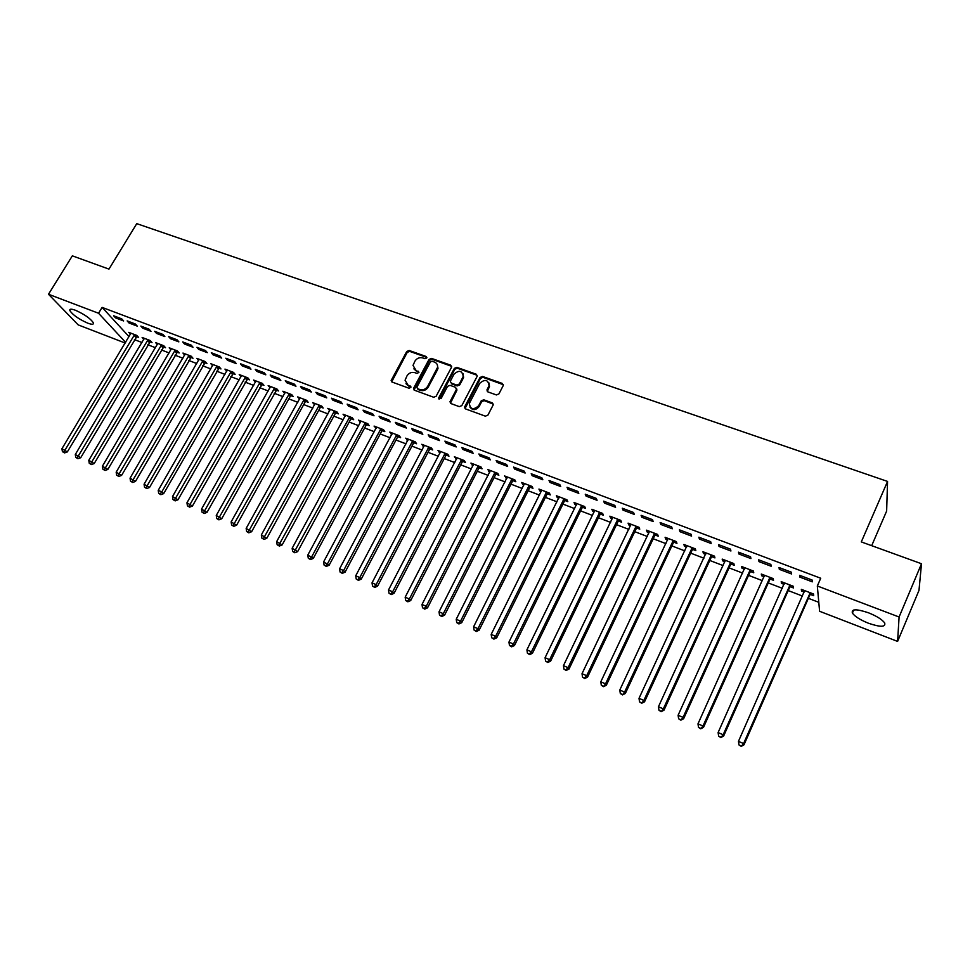 <?xml version="1.0" encoding="UTF-8"?>
<svg xmlns="http://www.w3.org/2000/svg" width="970" height="970" viewBox="0 0 970 970"><rect width="100%" height="100%" fill="white"/><g stroke="black" fill="none" stroke-linecap="round" stroke-linejoin="round"><path stroke-width="1.45" d="M426.703 358.003L426.169 356.499L409.17 350.485L406.733 351.492L391.14 380.543L392.086 382.047L409.11 388.267L410.977 387.151L408.103 385.223L405.06 380.228L406.988 375.875C408.952 372.916 411.583 371.837 414.857 372.65L417.076 373.45L418.931 372.347L416.057 370.431L413.014 365.399L414.917 361.155C416.882 358.209 419.501 357.13 422.774 357.93L424.993 358.718L426.703 358.003M426.861 357.469L409.679 351.37L407.242 352.365L391.698 381.84M410.989 386.957L408.103 385.223M418.943 372.165L416.057 370.431M868.465 623.237C860.22 619.903 854.873 616.52 852.4 613.088C851.199 608.893 856.558 608.796 868.489 612.797C876.795 616.144 882.191 619.539 884.688 622.982C885.828 627.226 880.42 627.311 868.465 623.237M87.712 323.143C78.764 319.142 72.811 314.959 69.828 310.594C69.355 308.848 71.222 308.739 75.418 310.254C84.414 314.28 90.404 318.463 93.375 322.816C93.847 324.586 91.956 324.695 87.712 323.143M496.385 394.935L498.919 393.917L503.297 385.442L502.339 383.453L482.551 376.457L480.041 377.475L464.594 407.048L465.551 408.916L485.364 416.166L487.898 415.148L493.209 404.866L492.263 402.865L483.763 399.798L481.229 400.828L478.646 405.763C473.445 410.213 470.341 409.449 469.322 403.459L479.774 383.271C485.048 378.833 488.14 379.634 489.05 385.672L486.928 389.964L487.874 391.892L496.385 394.935M817.322 585.977L899.093 617.005L897.602 641.412L819.601 611.282L817.322 585.977L820.717 578.241L102.117 307.393L98.552 313.249L125.639 342.361M125.227 343.053L78.17 324.877L48.5 294.262L72.338 255.837L108.967 269.114L136.758 223.646L887.55 481.423L861.299 541.915L921.5 563.74L899.093 617.005M48.5 294.262L98.552 313.249M451.486 367.351L450.698 365.181L431.529 358.403L429.067 359.409L413.717 388.048L414.469 390.231L433.663 397.251L436.148 396.245L451.486 367.351M456.846 367.351L476.318 374.25L477.264 376.093L461.817 405.618L459.295 406.636L450.929 403.568L449.971 401.774L456.373 389.528L455.573 387.321L450.056 385.332L447.558 386.351L441.059 398.609L438.767 397.773L454.36 368.37L456.846 367.351L457.306 368.224L476.755 375.123L476.318 374.25M871.69 545.673L886.641 511.057L887.55 481.423M779.031 567.523L779.31 569.329L791.617 573.985L791.374 572.191L779.031 567.523M790.235 586.717L793.484 587.953L793.254 586.244L781.214 581.648L781.468 583.358L784.099 584.364M738.497 552.185L738.897 554.015L750.926 558.574L750.55 556.744L738.497 552.185M750.586 571.548L753.763 572.761L753.411 571.027L741.638 566.529L742.014 568.262L744.439 569.196M698.873 537.198L699.394 539.053L711.155 543.503L710.67 541.66L698.873 537.198M711.81 556.707L714.926 557.895L714.466 556.137L702.947 551.736L703.432 553.506L705.675 554.367M660.146 522.551L660.776 524.43L672.271 528.783L671.677 526.904L660.146 522.551M673.895 542.206L676.939 543.37L676.369 541.587L665.093 537.283L665.699 539.065L667.748 539.853M672.816 541.793L673.544 542.072M622.279 508.219L623.019 510.123L634.259 514.379L633.555 512.487L622.279 508.219M636.793 528.019L639.763 529.147L639.097 527.341L628.075 523.133L628.778 524.952L630.658 525.667M635.641 527.571L636.429 527.874M585.25 494.215L586.098 496.131L597.083 500.302L596.271 498.386L585.25 494.215M600.491 514.124L603.401 515.24L602.625 513.409L591.846 509.286L592.646 511.129L594.355 511.772M599.278 513.663L600.115 513.979M549.02 480.502L549.966 482.454L560.721 486.528L559.811 484.588L549.02 480.502M564.964 500.532L567.814 501.623L566.941 499.78L556.38 495.743L557.277 497.598L558.829 498.192M563.679 500.047L564.564 500.387M513.579 467.091L514.609 469.056L525.134 473.045L524.127 471.08L513.579 467.091M530.178 487.231L532.966 488.298L532.009 486.431L521.666 482.478L522.648 484.345L524.042 484.879M478.877 453.972L480.004 455.948L490.311 459.853L489.207 457.876L478.877 453.972M496.119 474.197L498.847 475.239L497.792 473.36L487.68 469.492L489.983 471.856M444.915 441.12L446.127 443.108L456.215 446.94L455.027 444.939L444.915 441.12M462.751 461.429L465.43 462.46L464.291 460.556L454.384 456.761L456.627 459.089M411.656 428.534L412.941 430.547L422.823 434.293L421.562 432.28L411.656 428.534M430.062 448.928L432.693 449.934L431.48 448.019L421.768 444.308L423.951 446.588M379.088 416.215L380.446 418.24L390.134 421.901L388.788 419.889L379.088 416.215M398.039 436.682L400.61 437.664L399.325 435.736L389.807 432.099L391.941 434.342M347.175 404.138L348.618 406.175L358.1 409.776L356.681 407.739L347.175 404.138M366.66 424.678L369.17 425.636L367.812 423.696L358.488 420.131L360.561 422.338M315.917 392.316L317.433 394.366L326.72 397.882L325.229 395.833L315.917 392.316M335.887 412.905L338.36 413.85L336.929 411.886L327.787 408.394L329.812 410.577M285.277 380.725L286.865 382.786L295.971 386.23L294.407 384.181L285.277 380.725M305.732 401.362L308.145 402.295L306.653 400.319L297.681 396.9L299.657 399.046M255.255 369.364L256.892 371.437L265.816 374.82L264.192 372.747L255.255 369.364M276.147 390.049L278.523 390.958L276.959 388.982L268.169 385.623L270.084 387.733M225.804 358.221L227.513 360.307L236.268 363.617L234.582 361.543L225.804 358.221M247.132 378.955L249.46 379.84L247.847 377.851L239.214 374.553L241.093 376.639M196.934 347.308L198.704 349.394L207.289 352.643L205.543 350.558L196.934 347.308M218.674 368.066L220.966 368.939L219.281 366.939L210.817 363.701L212.636 365.751M168.622 336.59L170.453 338.688L178.868 341.876L177.061 339.779L168.622 336.59M190.75 357.384L192.994 358.245L191.26 356.233L182.954 353.056L184.7 355.068L185.064 354.462M140.844 326.078L142.723 328.187L150.993 331.316L149.125 329.218L140.844 326.078M163.348 346.896L165.543 347.745L163.76 345.72L155.612 342.616L157.358 344.568M113.599 315.771L115.527 317.881L123.639 320.949L121.723 318.851L113.599 315.771M136.455 336.614L138.613 337.439L136.77 335.414L128.767 332.358L130.501 334.25M102.117 307.393L129.046 336.675M134.442 339.621L141.996 342.519M147.828 344.762L155.503 347.709M161.335 349.94L169.132 352.934M174.964 355.178L182.893 358.221M188.738 360.464L196.777 363.544M202.633 365.799L210.805 368.927M216.649 371.183L224.955 374.371M230.811 376.615L239.25 379.852M245.107 382.107L253.679 385.393M259.548 387.648L268.253 390.983M274.122 393.238L282.961 396.633M288.842 398.888L297.814 402.332M303.695 404.587L312.825 408.091M318.706 410.346L327.969 413.911M333.862 416.166L343.271 419.78M349.164 422.047L358.73 425.721M364.623 427.976L374.335 431.711M380.24 433.966L390.11 437.761M396.002 440.028L406.042 443.872M411.935 446.139L422.132 450.056M428.025 452.311L438.379 456.288M444.284 458.555L454.809 462.593M460.714 464.86L471.396 468.959M477.313 471.226L488.165 475.397M494.07 477.664L505.103 481.908M511.02 484.175L522.224 488.48M528.141 490.747L539.526 495.112M545.443 497.38L557.01 501.829M562.927 504.097L574.689 508.607M580.593 510.875L592.549 515.47M598.454 517.737L610.603 522.393M616.508 524.661L628.863 529.402M634.756 531.669L647.305 536.483M653.21 538.75L665.966 543.649M671.858 545.916L684.82 550.887M690.713 553.155L703.893 558.211M709.785 560.466L723.171 565.607M729.064 567.874L742.668 573.1M748.561 575.355L762.396 580.666M768.276 582.921L782.341 588.317M788.21 590.572L802.505 596.065M808.374 598.32L818.801 602.309M149.841 341.731L152.011 342.568L150.204 340.543L142.129 337.463L143.863 339.379M127.155 320.9L129.058 323.01L137.243 326.114L135.351 324.004L127.155 320.9M176.989 352.122L179.208 352.971L177.449 350.958L169.216 347.806L170.975 349.806M154.666 331.316L156.522 333.413L164.864 336.566L163.021 334.468L154.666 331.316M204.646 362.695L206.913 363.568L205.203 361.555L196.825 358.354L198.62 360.391M182.712 341.925L184.506 344.011L193.006 347.236L191.235 345.138L182.712 341.925M232.836 373.486L235.14 374.359L233.491 372.371L224.955 369.109L226.798 371.171M211.302 352.74L213.036 354.826L221.706 358.1L219.984 356.026L211.302 352.74M261.573 384.472L263.925 385.369L262.337 383.392L253.619 380.058L255.522 382.156M240.451 363.762L242.136 365.848L250.975 369.194L249.314 367.121L240.451 363.762M290.867 395.675L293.267 396.597L291.74 394.62L282.852 391.225L284.804 393.359M270.193 375.014L271.806 377.075L280.815 380.495L279.227 378.433L270.193 375.014M320.73 407.109L323.18 408.043L321.713 406.078L312.667 402.623L314.656 404.781M300.518 386.496L302.07 388.546L311.261 392.025L309.745 389.976L300.518 386.496M345.55 415.184L276.668 541.599L282.149 544.922L350.558 419.501L352.304 417.767L343.065 414.226L345.114 416.433M351.201 418.761L353.686 419.719L352.292 417.767M331.473 398.197L332.94 400.246L342.325 403.799L340.87 401.762L331.473 398.197M382.277 430.644L384.811 431.626L383.489 429.686L374.068 426.085L376.166 428.316M363.047 410.152L364.453 412.177L374.032 415.803L372.65 413.778L363.047 410.152M413.972 442.781L416.566 443.763L415.318 441.847L405.702 438.173L407.861 440.441M395.287 422.338L396.621 424.363L406.394 428.061L405.084 426.048L395.287 422.338M446.321 455.148L448.977 456.167L447.8 454.251L437.991 450.504L440.21 452.808M428.194 434.79L429.443 436.791L439.434 440.574L438.21 438.586L428.194 434.79M479.35 467.782L482.054 468.813L480.962 466.922L470.935 463.09L473.227 465.442M461.805 447.509L462.969 449.498L473.166 453.354L472.026 451.377L461.805 447.509M513.057 480.683L515.81 481.738L514.815 479.859L504.582 475.943L506.922 478.331M496.131 460.495L497.21 462.46L507.625 466.412L506.57 464.448L496.131 460.495M547.48 493.851L550.293 494.918L549.384 493.063L538.932 489.074L539.878 490.941L541.345 491.499M546.171 493.342L547.068 493.694M531.208 473.76L532.19 475.712L542.824 479.75L541.866 477.798L531.208 473.76M582.63 507.298L585.516 508.401L584.692 506.558L574.022 502.484L574.87 504.327L576.495 504.946M581.382 506.813L582.242 507.14M567.038 487.316L567.935 489.256L578.799 493.378L577.938 491.45L567.038 487.316M618.545 521.035L621.491 522.163L620.764 520.344L609.863 516.173L610.615 518.004L612.409 518.683M617.369 520.587L618.169 520.89M603.667 501.175L604.455 503.09L615.574 507.298L614.81 505.394L603.667 501.175M655.247 535.076L658.254 536.216L657.624 534.421L646.481 530.166L647.135 531.972L649.1 532.724M654.132 534.64L654.883 534.931M641.109 515.337L641.801 517.24L653.162 521.545L652.507 519.653L641.109 515.337M692.75 549.42L695.817 550.596L695.308 548.826L683.911 544.473L684.468 546.255L686.602 547.068M679.4 529.826L679.982 531.693L691.598 536.107L691.064 534.24L679.4 529.826M731.089 564.091L734.229 565.292L733.829 563.546L722.177 559.096L722.626 560.842L724.954 561.739M718.576 544.643L719.037 546.486L730.919 550.996L730.495 549.153L718.576 544.643M770.301 579.09L773.514 580.315L773.223 578.593L761.304 574.046L761.632 575.768L764.154 576.738M758.649 559.811L758.989 561.63L771.15 566.237L770.847 564.419L758.649 559.811M810.399 594.428L813.684 595.677L813.515 593.992L801.329 589.336L801.535 591.033L804.263 592.076M799.656 575.319L799.874 577.114L812.314 581.83L812.145 580.048L799.656 575.319M921.5 563.74L918.99 590.378L897.602 641.412M115.527 317.881L116.206 316.766M129.058 323.01L129.737 321.882M142.723 328.187L143.402 327.048M156.522 333.413L157.201 332.274M170.453 338.688L171.12 337.536M198.547 360.367L199.02 359.555M184.506 344.011L185.185 342.859M212.515 365.702L213.073 364.756M198.704 349.394L199.383 348.23M226.616 371.098L158.219 490.359L161.784 491.899L231.187 371.486M213.036 354.826L213.715 353.65M240.851 376.554L241.494 375.426M227.513 360.307L228.192 359.13M255.231 382.047L255.874 380.919M242.136 365.848L242.815 364.659M269.745 387.6L270.387 386.46M256.892 371.437L257.571 370.237M284.404 393.202L285.047 392.062M271.806 377.075L272.485 375.887M299.196 398.864L299.839 397.724M286.865 382.786L287.532 381.574M314.147 404.587L314.789 403.423M302.07 388.546L302.749 387.333M329.23 410.358L329.873 409.195M317.433 394.366L318.111 393.141M344.471 416.191L345.114 415.014M332.94 400.246L333.619 399.009M359.87 422.071L360.5 420.895M348.618 406.175L349.297 404.939M375.414 428.025L376.057 426.836M364.453 412.177L365.132 410.928M391.116 434.026L391.759 432.838M380.446 418.24L381.125 416.991M406.976 440.101L407.618 438.901M396.621 424.363L397.288 423.102M422.993 446.224L423.635 445.024M412.941 430.547L413.62 429.274M439.18 452.42L439.822 451.208M429.443 436.791L430.122 435.518M455.536 458.677L456.167 457.452M446.127 443.108L446.794 441.823M472.05 464.994L472.693 463.757M462.969 449.498L463.648 448.201M488.747 471.384L489.377 470.135M480.004 455.948L480.671 454.651M505.612 477.834L506.243 476.585M497.21 462.46L497.877 461.15M522.648 484.345L523.291 483.096M514.609 469.056L515.276 467.734M539.878 490.941L540.508 489.68M532.19 475.712L532.857 474.391M557.277 497.598L557.908 496.325M549.966 482.454L550.633 481.108M574.87 504.327L575.501 503.042M567.935 489.256L568.59 487.91M592.646 511.129L593.276 509.832M586.098 496.131L586.753 494.785M610.615 518.004L611.245 516.707M604.455 503.09L605.122 501.732M628.778 524.952L629.409 523.642M623.019 510.123L623.686 508.753M647.135 531.972L647.766 530.651M641.801 517.24L642.455 515.858M665.699 539.065L666.329 537.744M660.776 524.43L661.443 523.036M684.468 546.255L685.087 544.922M679.982 531.693L680.637 530.299M703.432 553.506L704.062 552.16M699.394 539.053L700.049 537.647M722.626 560.842L723.244 559.496M719.037 546.486L719.691 545.067M742.014 568.262L742.632 566.904M738.897 554.015L739.552 552.585M761.632 575.768L762.25 574.398M758.989 561.63L759.631 560.187M781.468 583.358L782.087 581.976M779.31 569.329L779.953 567.874M801.535 591.033L802.154 589.651M799.874 577.114L800.517 575.646M413.863 368.842L416.566 371.292M405.969 383.696L408.612 386.084M451.68 366.357L432.026 359.276L429.564 360.282L414.044 390.001M432.123 361.24L430.401 361.955L416.918 387.115L417.452 388.643L419.804 389.503C423.114 390.34 425.757 389.261 427.734 386.266L437.518 367.412C437.858 364.853 436.839 363.083 434.475 362.077L432.123 361.24M437.264 364.659L438.003 368.285L437.434 369.873L428.231 387.115C426.254 390.11 423.623 391.189 420.313 390.352L417.961 389.491M456.555 388.485L456.834 390.389L450.419 403.277M457.306 368.224L454.821 369.243L439.107 399.228M462.811 377.318L463.224 376.263C462.096 370.516 459.028 369.825 453.996 374.19L450.286 381.319L451.244 383.077L456.761 385.066L459.259 384.047L462.811 377.318L463.272 378.191L463.114 373.814M463.272 378.191L459.731 384.908L457.234 385.927L451.717 383.938M489.038 383.004L489.486 386.533L487.292 391.541M469.88 407.012C472.681 410.577 475.749 410.443 479.095 406.612L478.646 405.763M493.281 404.09L484.2 400.646L481.678 401.677L479.095 406.612M503.369 384.714L482.987 377.33L480.489 378.349L465.018 408.6M130.926 333.183L61.947 448.71L67.33 451.923L137.231 335.923M63.729 452.202L62.395 451.632L64.553 452.917L63.729 452.202L134.612 334.589M62.395 451.632L61.947 448.71M67.33 451.923L64.553 452.917M144.3 338.287L75.308 454.493L80.704 457.719L150.641 341.028M77.103 458.01L75.757 457.428L77.915 458.713L77.103 458.01L148.022 339.706M75.757 457.428L75.308 454.493M80.704 457.719L77.915 458.713M157.807 343.453L88.791 460.326L94.199 463.551L164.16 346.181M90.61 463.866L89.252 463.272L91.41 464.557L90.61 463.866L161.553 344.883M89.252 463.272L88.791 460.326M94.199 463.551L91.41 464.557M171.435 348.654L102.408 466.218L107.828 469.456L177.813 351.382M104.239 469.771L102.868 469.177L105.039 470.474L104.239 469.771L175.218 350.097M102.868 469.177L102.408 466.218M107.828 469.456L105.039 470.474M185.185 353.917L116.17 472.172L121.577 475.409L191.599 356.633M118 475.736L116.618 475.142L118.789 476.44L118 475.736L189.017 355.372M116.618 475.142L116.17 472.172M121.577 475.409L118.789 476.44M199.08 359.215L130.053 478.174L135.473 481.423L205.519 361.931M131.908 481.763L130.501 481.156L132.684 482.454L131.908 481.763L202.936 360.695M130.501 481.156L130.053 478.174M135.473 481.423L132.684 482.454M213.097 364.575L144.069 484.236L149.501 487.498L219.559 367.278M145.936 487.849L144.53 487.243L146.7 488.541L145.936 487.849L216.989 366.066M144.53 487.243L144.069 484.236M149.501 487.498L146.7 488.541M160.111 493.997L158.692 493.378L160.862 494.676L160.111 493.997L161.784 491.899L163.663 493.621L233.746 372.674M158.692 493.378L158.219 490.359M163.663 493.621L160.862 494.676M241.542 375.438L172.514 496.543L177.959 499.817L248.065 378.118M174.418 500.205L172.987 499.574L175.158 500.884L174.418 500.205L245.519 376.966M172.987 499.574L172.514 496.543M177.959 499.817L175.158 500.884M255.971 380.955L186.955 502.787L192.399 506.073L262.518 383.623M188.871 506.461L187.416 505.831L189.599 507.14L188.871 506.461L259.984 382.483M187.416 505.831L186.955 502.787M192.399 506.073L189.599 507.14M270.533 386.521L201.53 509.104L206.986 512.378L277.117 389.176M203.47 512.79L202.002 512.16L204.185 513.47L203.47 512.79L274.583 388.073M202.002 512.16L201.53 509.104M206.986 512.378L204.185 513.47M285.241 392.147L216.262 515.47L221.718 518.756L290.224 396.403L291.861 394.79M218.214 519.18L216.734 518.538L218.917 519.859L218.214 519.18L289.339 393.711M216.734 518.538L216.262 515.47M221.718 518.756L218.917 519.859M300.106 397.821L231.139 521.909L236.607 525.207L305.089 402.089L306.75 400.452M233.103 525.643L231.612 524.988L233.794 526.31L233.103 525.643L304.228 399.397M231.612 524.988L231.139 521.909M236.607 525.207L233.794 526.31M315.104 403.544L246.162 528.408L251.63 531.705L320.1 407.837L321.785 406.163M248.138 532.166L246.635 531.511L248.817 532.833L248.138 532.166L319.275 405.145M246.635 531.511L246.162 528.408M251.63 531.705L248.817 532.833M330.249 409.34L261.33 534.967L266.811 538.277L335.244 413.632L336.966 411.935M263.331 538.75L261.815 538.083L263.998 539.417L263.331 538.75L334.456 410.94M261.815 538.083L261.33 534.967M266.811 538.277L263.998 539.417M278.681 545.407L277.141 544.74L279.336 546.062L278.681 545.407L349.794 416.809M277.141 544.74L276.668 541.599M282.149 544.922L279.336 546.062M360.998 421.089L292.152 548.292L297.644 551.627L366.005 425.418L367.763 423.672M294.189 552.124L292.637 551.445L294.831 552.779L294.189 552.124L365.29 422.726M292.637 551.445L292.152 548.292M297.644 551.627L294.831 552.779M376.603 427.055L307.805 555.07L313.286 558.405L381.622 431.395L383.38 429.637M309.854 558.914L308.278 558.235L310.485 559.569L309.854 558.914L311.734 556.768L380.943 428.704M308.278 558.235L307.805 555.07M313.286 558.405L310.485 559.569M392.365 433.069L323.604 561.909L329.109 565.243L397.397 437.434L399.155 435.663M325.678 565.777L324.089 565.086L326.296 566.419L325.678 565.777L327.581 563.631L396.754 434.742M324.089 565.086L323.604 561.909M329.109 565.243L326.296 566.419M408.297 439.155L339.585 568.82L343.598 570.554L345.077 572.167L413.317 443.532L415.099 441.762M341.67 572.712L340.07 572.021L342.264 573.355L341.67 572.712L343.598 570.554L412.723 440.853M340.07 572.021L339.585 568.82M345.077 572.167L342.264 573.355M424.375 445.303L355.723 575.792L359.785 577.55L361.228 579.151L429.419 449.692L431.189 447.91M357.833 579.721L356.208 579.017L358.415 580.351L357.833 579.721L359.785 577.55L428.849 447.012M356.208 579.017L355.723 575.792M361.228 579.151L358.415 580.351M440.635 451.511L372.031 582.849L376.142 584.631L377.536 586.207L445.666 455.912L447.461 454.118M374.165 586.801L372.516 586.086L374.723 587.432L374.165 586.801L376.142 584.631L445.145 453.245M372.516 586.086L372.031 582.849M377.536 586.207L374.723 587.432M457.052 457.791L388.509 589.978L392.656 591.773L394.026 593.349L462.096 462.205L463.89 460.398M390.667 593.955L389.006 593.228L391.213 594.574L390.667 593.955L392.656 591.773L461.611 459.525M389.006 593.228L388.509 589.978M394.026 593.349L391.213 594.574M473.639 464.121L405.169 597.193L409.364 598.999L410.686 600.563L478.683 468.558L480.489 466.74M407.339 601.182L405.666 600.454L407.873 601.8L407.339 601.182L409.364 598.999L478.246 465.891M405.666 600.454L405.169 597.193M410.686 600.563L407.873 601.8M490.396 470.535L422.011 604.468L426.242 606.298L427.527 607.85L495.452 474.973L497.258 473.154M424.193 608.493L422.496 607.753L424.714 609.111L424.193 608.493L426.242 606.298L495.064 472.305M422.496 607.753L422.011 604.468M427.527 607.85L424.714 609.111M507.334 476.997L439.022 611.827L443.302 613.683L444.539 615.222L512.39 481.459L514.209 479.629M441.229 615.877L439.519 615.138L441.726 616.483L441.229 615.877L443.302 613.683L512.051 478.804M439.519 615.138L439.022 611.827M444.539 615.222L441.726 616.483M524.455 483.545L456.227 619.272L460.556 621.139L461.744 622.667L529.511 488.019L531.33 486.164M458.446 623.346L456.724 622.594L458.931 623.952L458.446 623.346L460.556 621.139L529.208 485.364M456.724 622.594L456.227 619.272M461.744 622.667L458.931 623.952M541.745 490.153L473.603 626.79L477.98 628.681L479.132 630.197L546.813 494.627L548.632 492.784M475.858 630.888L474.112 630.124L476.318 631.494L475.858 630.888L477.98 628.681L546.559 491.984M474.112 630.124L473.603 626.79M479.132 630.197L476.318 631.494M559.229 496.822L491.184 634.392L495.609 636.308L496.713 637.799L564.346 501.235L566.128 499.465M493.451 638.515L491.693 637.751L493.9 639.109L493.451 638.515L495.609 636.308L564.091 498.689M491.693 637.751L491.184 634.392M496.713 637.799L493.9 639.109M576.895 503.575L508.959 642.079L513.421 644.019L514.476 645.499L581.964 508.098L583.794 506.219M511.251 646.226L509.456 645.45L511.675 646.82L511.251 646.226L513.421 644.019L581.806 505.455M509.456 645.45L508.959 642.079M514.476 645.499L511.675 646.82M594.743 510.402L526.916 649.851L531.439 651.816L532.445 653.271L599.824 514.937L601.667 513.045M529.232 654.035L527.425 653.246L529.644 654.617L529.232 654.035L531.439 651.816L599.715 512.293M527.425 653.246L526.916 649.851M532.445 653.271L529.644 654.617M612.797 517.289L545.079 657.709L549.65 659.685L550.608 661.14L617.878 521.848L619.721 519.944M547.419 661.916L545.589 661.116L547.808 662.486L547.419 661.916L549.65 659.685L617.817 519.217M545.589 661.116L545.079 657.709M550.608 661.14L547.808 662.486M631.034 524.261L563.449 665.662L568.068 667.663L568.978 669.082L636.126 528.832L637.981 526.916M565.813 669.882L563.958 669.082L566.177 670.452L565.813 669.882L568.068 667.663L636.114 526.201M563.958 669.082L563.449 665.662M568.978 669.082L566.177 670.452M649.488 531.317L582.024 673.689L586.692 675.714L587.553 677.133L654.568 535.889L656.435 533.973M584.401 677.945L582.534 677.133L584.752 678.515L584.401 677.945L586.692 675.714L654.617 533.27M582.534 677.133L582.024 673.689M587.553 677.133L584.752 678.515M668.124 538.435L600.806 681.813L605.535 683.862L606.335 685.256L673.216 543.03L675.084 541.09M603.207 686.105L601.315 685.281L603.534 686.663L605.535 683.862L673.313 540.423M601.315 685.281L600.806 681.813M606.335 685.256L603.534 686.663M686.978 545.637L619.794 690.034L624.583 692.107L625.335 693.477L692.071 550.257L693.95 548.305M622.231 694.35L620.315 693.514L622.534 694.896L624.583 692.107L692.228 547.65M620.315 693.514L619.794 690.034M625.335 693.477L622.534 694.896M706.039 552.924L639.012 698.339L643.85 700.437L644.541 701.795L711.131 557.556L713.011 555.592M641.461 702.692L639.533 701.843L641.74 703.226L643.85 700.437L711.349 554.949M639.533 701.843L639.012 698.339M644.541 701.795L641.74 703.226M725.317 560.284L658.448 706.754L663.335 708.864L663.977 710.21L730.41 564.928L732.302 562.952M660.922 711.119L658.969 710.27L661.176 711.653L663.335 708.864L730.677 562.333M658.969 710.27L658.448 706.754M663.977 710.21L661.176 711.653M744.802 567.729L678.103 715.254L683.05 717.4L683.632 718.721L749.895 572.397L751.798 570.409M680.601 719.655L678.624 718.794L680.843 720.189L683.05 717.4L750.234 569.802M678.624 718.794L678.103 715.254M683.632 718.721L680.843 720.189M764.518 575.271L697.988 723.85L702.995 726.021L703.517 727.33L769.61 579.939L771.514 577.938M700.51 728.288L698.509 727.415L700.728 728.809L702.995 726.021L769.998 577.356M698.509 727.415L697.988 723.85M703.517 727.33L700.728 728.809M784.451 582.885L718.103 732.556L723.171 734.751L723.632 736.036L789.544 587.565L791.459 585.565M720.661 737.018L718.637 736.145L720.843 737.527L723.171 734.751L789.992 585.007M718.637 736.145L718.103 732.556M723.632 736.036L720.843 737.527M804.615 590.584L738.461 741.359L743.578 743.578L743.978 744.839L809.707 595.289L811.623 593.264M741.031 745.857L738.982 744.972L741.201 746.354L743.578 743.578L810.217 592.731M738.982 744.972L738.461 741.359M743.978 744.839L741.201 746.354M426.667 357.384L426.169 356.499M410.831 386.884L410.31 386.036M418.773 372.092L418.264 371.231M391.892 380.725L391.359 379.876M407.242 352.365L406.733 351.492M409.679 351.37L409.17 350.485M414.226 388.897L413.717 388.048M429.564 360.282L429.067 359.409M432.026 359.276L431.529 358.403M451.171 366.054L450.698 365.181M420.313 390.352L419.804 389.503M428.231 387.115L427.734 386.266M437.434 369.873L436.936 369.012M450.613 402.186L450.128 401.35M456.834 390.389L456.373 389.528M439.252 398.621L438.767 397.773M454.821 369.243L454.36 368.37M457.234 385.927L456.761 385.066M459.731 384.908L459.259 384.047M487.486 390.534L487.049 389.673M489.159 387.321L488.722 386.46M481.678 401.677L481.229 400.828M484.2 400.646L483.763 399.798M492.699 403.726L492.263 402.865M465.2 407.521L464.739 406.685M480.489 378.349L480.041 377.475M482.987 377.33L482.551 376.457M502.763 384.326L502.339 383.453M135.836 337.293L133.981 335.268M136.249 336.784L134.406 334.771M149.21 342.41L147.391 340.397M149.635 341.913L147.816 339.888M162.73 347.587L160.935 345.575M163.142 347.078L161.347 345.065M176.358 352.801L174.6 350.788M176.782 352.304L175.012 350.291M190.12 358.075L188.386 356.063M190.544 357.566L188.81 355.553M204.015 363.398L202.306 361.386M204.44 362.889L202.73 360.876M218.044 368.77L216.358 366.769M218.468 368.248L216.783 366.248M232.206 374.19L230.557 372.189M232.63 373.668L230.981 371.68M246.501 379.658L244.876 377.669M246.926 379.137L245.301 377.148M260.942 385.187L259.342 383.199M261.366 384.666L259.766 382.677M275.516 390.764L273.952 388.788M275.941 390.243L274.377 388.255M290.224 396.403L288.696 394.426M290.648 395.869L289.121 393.893M305.089 402.089L303.586 400.125M305.514 401.556L304.01 399.591M320.1 407.837L318.621 405.872M320.524 407.303L319.057 405.339M335.244 413.632L333.813 411.68M335.681 413.099L334.238 411.134M350.558 419.501L349.151 417.549M350.982 418.955L349.588 417.003M366.005 425.418L364.647 423.466M366.442 424.872L365.072 422.92M381.622 431.395L380.288 429.455M382.059 430.85L380.725 428.91M397.397 437.434L396.099 435.494M397.821 436.876L396.536 434.948M413.317 443.532L412.068 441.605M413.753 442.975L412.505 441.047M429.419 449.692L428.194 447.776M429.843 449.134L428.631 447.218M445.666 455.912L444.49 454.008M446.103 455.354L444.927 453.439M462.096 462.205L460.956 460.301M462.532 461.635L461.393 459.731M478.683 468.558L477.592 466.667M479.119 467.989L478.028 466.097M495.452 474.973L494.397 473.093M495.888 474.403L494.833 472.511M512.39 481.459L511.384 479.58M512.827 480.89L511.82 479.01M529.511 488.019L528.541 486.152M529.947 487.437L528.989 485.57M546.813 494.639L545.892 492.784L546.813 494.627M547.25 494.057L546.328 492.19M564.297 501.332L563.412 499.477M564.734 500.75L563.861 498.895M581.964 508.098L581.127 506.255M582.4 507.504L581.576 505.661M599.824 514.937L599.036 513.106M600.26 514.342L599.484 512.512M617.878 521.848L617.138 520.029M618.314 521.242L617.587 519.423M636.126 528.832L635.435 527.025M636.562 528.226L635.884 526.419M654.568 535.889L653.938 534.094M655.017 535.282L654.386 533.488M673.216 543.03L672.634 541.248M673.665 542.424L673.083 540.642M692.071 550.257L691.537 548.474M692.519 549.638L691.986 547.868M711.131 557.556L710.658 555.786M711.58 556.938L711.107 555.167M730.41 564.928L729.998 563.182M730.859 564.31L730.446 562.564M749.895 572.397L749.543 570.663M750.343 571.766L749.992 570.033M769.61 579.939L769.307 578.217M770.059 579.308L769.768 577.587M789.544 587.565L789.301 585.868M789.992 586.935L789.762 585.225M809.707 595.289L809.526 593.591M810.156 594.659L809.986 592.961M852.4 613.088L853.721 610.021M69.828 310.594L70.677 309.212M391.686 381.392L391.14 380.543M414.032 389.467L413.523 388.618M438.003 368.285L437.518 367.412M450.444 402.623L449.971 401.774M456.991 389.976L456.53 389.115M439.131 398.949L438.646 398.1M463.684 377.124L463.224 376.263M487.364 390.825L486.928 389.964M489.486 386.533L489.05 385.672M465.054 407.885L464.594 407.048M564.346 501.235L563.473 499.38M582.061 507.916L581.236 506.073M599.981 514.67L599.193 512.839M618.084 521.508L617.344 519.69M636.393 528.42L635.702 526.601M654.895 535.404L654.265 533.609M673.604 542.472L673.034 540.69"/></g></svg>
